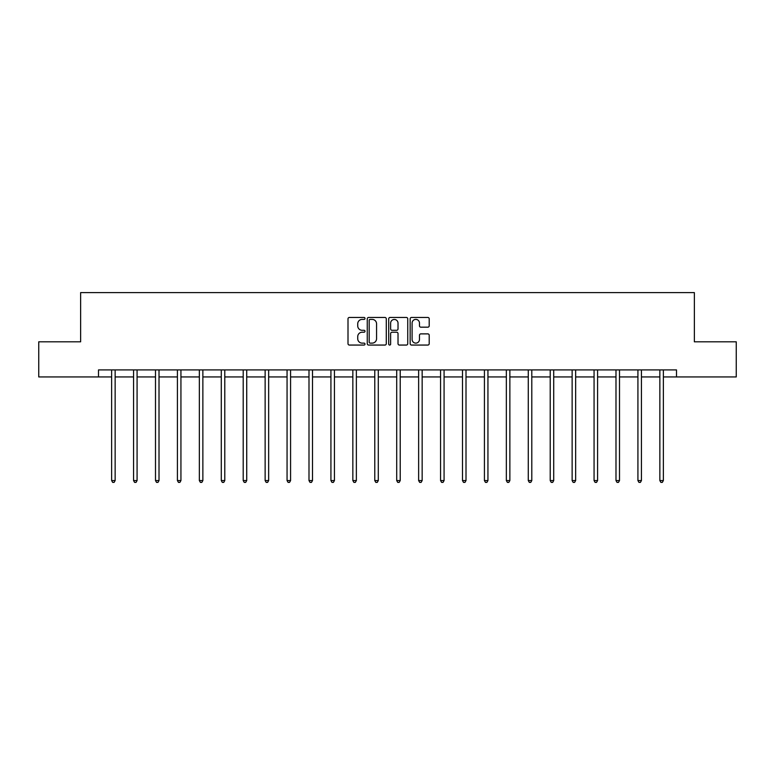 <?xml version="1.0" encoding="UTF-8"?>
<svg xmlns="http://www.w3.org/2000/svg" width="775" height="775" viewBox="0 0 775 775"><rect width="100%" height="100%" fill="white"/><g stroke="black" fill="none" stroke-linecap="round" stroke-linejoin="round"><path stroke-width="1.16" d="M365.006 318.428A0.969 0.969 0 0 0 364.047 317.459L349.38 317.459A1.376 1.376 0 0 0 348.004 318.845L348.004 343.674A1.376 1.376 0 0 0 349.38 345.059L364.047 345.059A0.969 0.969 0 0 0 365.006 344.09A0.969 0.969 0 0 0 364.047 343.122L362.148 343.122A4.417 4.417 0 0 1 357.73 338.714L357.73 336.641A4.417 4.417 0 0 1 362.148 332.223L364.047 332.223A0.969 0.969 0 0 0 365.006 331.254A0.969 0.969 0 0 0 364.047 330.295L362.148 330.295A4.417 4.417 0 0 1 357.73 325.878L357.73 323.805A4.417 4.417 0 0 1 362.148 319.397L364.047 319.397A0.969 0.969 0 0 0 365.006 318.428M427.819 327.186A1.376 1.376 0 0 0 429.205 325.81L429.205 318.845A1.376 1.376 0 0 0 427.819 317.459L411.544 317.459A1.376 1.376 0 0 0 410.159 318.845L410.159 343.674A1.376 1.376 0 0 0 411.544 345.059L427.819 345.059A1.376 1.376 0 0 0 429.205 343.674L429.205 335.255A1.376 1.376 0 0 0 427.819 333.88L420.854 333.88A1.376 1.376 0 0 0 419.478 335.255L419.478 339.431A3.691 3.691 0 0 1 415.787 343.122A3.691 3.691 0 0 1 412.097 339.431L412.097 323.088A3.691 3.691 0 0 1 415.787 319.397A3.691 3.691 0 0 1 419.478 323.088L419.478 325.81A1.376 1.376 0 0 0 420.854 327.186L427.819 327.186M98.493 376.941L38.75 376.941L38.75 341.804L80.639 341.804L80.639 292.601L694.361 292.601L694.361 341.804L736.25 341.804L736.25 376.941L676.507 376.941L676.507 369.917L98.493 369.917L98.493 376.941L111.639 376.941M386.289 318.845A1.376 1.376 0 0 0 384.913 317.459L368.629 317.459A1.376 1.376 0 0 0 367.253 318.845L367.253 343.674A1.376 1.376 0 0 0 368.629 345.059L384.913 345.059A1.376 1.376 0 0 0 386.289 343.674L386.289 318.845M390.087 317.459L406.371 317.459A1.376 1.376 0 0 1 407.747 318.845L407.747 343.674A1.376 1.376 0 0 1 406.371 345.059L399.396 345.059A1.376 1.376 0 0 1 398.021 343.674L398.021 333.608A1.376 1.376 0 0 0 396.645 332.223L392.014 332.223A1.376 1.376 0 0 0 390.639 333.608L390.639 344.09A0.969 0.969 0 0 1 389.67 345.059A0.969 0.969 0 0 1 388.711 344.09L388.711 318.845A1.376 1.376 0 0 1 390.087 317.459M115.146 376.941L133.562 376.941M137.078 376.941L155.494 376.941M159.011 376.941L177.417 376.941M180.933 376.941L199.349 376.941M202.866 376.941L221.282 376.941M224.789 376.941L243.205 376.941M246.721 376.941L265.137 376.941M268.654 376.941L287.06 376.941M290.577 376.941L308.993 376.941M312.509 376.941L330.925 376.941M334.432 376.941L352.848 376.941M356.364 376.941L374.78 376.941M378.297 376.941L396.703 376.941M400.22 376.941L418.636 376.941M422.152 376.941L440.568 376.941M444.075 376.941L462.491 376.941M466.007 376.941L484.423 376.941M487.94 376.941L506.346 376.941M509.863 376.941L528.279 376.941M531.795 376.941L550.211 376.941M553.718 376.941L572.134 376.941M575.651 376.941L594.067 376.941M597.583 376.941L615.989 376.941M619.506 376.941L637.922 376.941M641.438 376.941L659.854 376.941M663.361 376.941L676.507 376.941M370.15 319.397A0.969 0.969 0 0 0 369.181 320.356L369.181 342.162A0.969 0.969 0 0 0 370.15 343.122L372.145 343.122A4.417 4.417 0 0 0 376.563 338.714L376.563 323.805A4.417 4.417 0 0 0 372.145 319.397L370.15 319.397M398.021 323.156A3.691 3.691 0 0 0 394.33 319.465A3.691 3.691 0 0 0 390.639 323.156L390.639 328.91A1.376 1.376 0 0 0 392.014 330.295L396.645 330.295A1.376 1.376 0 0 0 398.021 328.91L398.021 323.156M115.33 369.917L115.252 370.121A1.405 1.405 0 0 0 115.146 370.644L115.146 480.568L111.639 480.568L111.639 370.644A1.405 1.405 0 0 0 111.532 370.121L111.455 369.917M115.146 480.568L114.099 482.399L112.685 482.399L111.639 480.568M137.262 369.917L137.175 370.121A1.405 1.405 0 0 0 137.078 370.644L137.078 480.568L133.562 480.568L133.562 370.644A1.405 1.405 0 0 0 133.465 370.121L133.377 369.917M137.078 480.568L136.022 482.399L134.618 482.399L133.562 480.568M159.195 369.917L159.108 370.121A1.405 1.405 0 0 0 159.011 370.644L159.011 480.568L155.494 480.568L155.494 370.644A1.405 1.405 0 0 0 155.388 370.121L155.31 369.917M159.011 480.568L157.955 482.399L156.55 482.399L155.494 480.568M181.118 369.917L181.04 370.121A1.405 1.405 0 0 0 180.933 370.644L180.933 480.568L177.417 480.568L177.417 370.644A1.405 1.405 0 0 0 177.32 370.121L177.233 369.917M180.933 480.568L179.877 482.399L178.473 482.399L177.417 480.568M203.05 369.917L202.963 370.121A1.405 1.405 0 0 0 202.866 370.644L202.866 480.568L199.349 480.568L199.349 370.644A1.405 1.405 0 0 0 199.252 370.121L199.165 369.917M202.866 480.568L201.81 482.399L200.405 482.399L199.349 480.568M224.973 369.917L224.895 370.121A1.405 1.405 0 0 0 224.789 370.644L224.789 480.568L221.282 480.568L221.282 370.644A1.405 1.405 0 0 0 221.175 370.121L221.098 369.917M224.789 480.568L223.743 482.399L222.328 482.399L221.282 480.568M246.905 369.917L246.818 370.121A1.405 1.405 0 0 0 246.721 370.644L246.721 480.568L243.205 480.568L243.205 370.644A1.405 1.405 0 0 0 243.108 370.121L243.021 369.917M246.721 480.568L245.665 482.399L244.261 482.399L243.205 480.568M268.838 369.917L268.751 370.121A1.405 1.405 0 0 0 268.654 370.644L268.654 480.568L265.137 480.568L265.137 370.644A1.405 1.405 0 0 0 265.031 370.121L264.953 369.917M268.654 480.568L267.598 482.399L266.193 482.399L265.137 480.568M290.761 369.917L290.683 370.121A1.405 1.405 0 0 0 290.577 370.644L290.577 480.568L287.06 480.568L287.06 370.644A1.405 1.405 0 0 0 286.963 370.121L286.876 369.917M290.577 480.568L289.521 482.399L288.116 482.399L287.06 480.568M312.693 369.917L312.606 370.121A1.405 1.405 0 0 0 312.509 370.644L312.509 480.568L308.993 480.568L308.993 370.644A1.405 1.405 0 0 0 308.896 370.121L308.808 369.917M312.509 480.568L311.453 482.399L310.048 482.399L308.993 480.568M334.616 369.917L334.538 370.121A1.405 1.405 0 0 0 334.432 370.644L334.432 480.568L330.925 480.568L330.925 370.644A1.405 1.405 0 0 0 330.818 370.121L330.741 369.917M334.432 480.568L333.386 482.399L331.971 482.399L330.925 480.568M356.548 369.917L356.461 370.121A1.405 1.405 0 0 0 356.364 370.644L356.364 480.568L352.848 480.568L352.848 370.644A1.405 1.405 0 0 0 352.751 370.121L352.664 369.917M356.364 480.568L355.308 482.399L353.904 482.399L352.848 480.568M378.481 369.917L378.394 370.121A1.405 1.405 0 0 0 378.297 370.644L378.297 480.568L374.78 480.568L374.78 370.644A1.405 1.405 0 0 0 374.674 370.121L374.596 369.917M378.297 480.568L377.241 482.399L375.836 482.399L374.78 480.568M400.404 369.917L400.326 370.121A1.405 1.405 0 0 0 400.22 370.644L400.22 480.568L396.703 480.568L396.703 370.644A1.405 1.405 0 0 0 396.606 370.121L396.519 369.917M400.22 480.568L399.164 482.399L397.759 482.399L396.703 480.568M422.336 369.917L422.249 370.121A1.405 1.405 0 0 0 422.152 370.644L422.152 480.568L418.636 480.568L418.636 370.644A1.405 1.405 0 0 0 418.539 370.121L418.452 369.917M422.152 480.568L421.096 482.399L419.692 482.399L418.636 480.568M444.259 369.917L444.182 370.121A1.405 1.405 0 0 0 444.075 370.644L444.075 480.568L440.568 480.568L440.568 370.644A1.405 1.405 0 0 0 440.462 370.121L440.384 369.917M444.075 480.568L443.029 482.399L441.614 482.399L440.568 480.568M466.192 369.917L466.104 370.121A1.405 1.405 0 0 0 466.007 370.644L466.007 480.568L462.491 480.568L462.491 370.644A1.405 1.405 0 0 0 462.394 370.121L462.307 369.917M466.007 480.568L464.952 482.399L463.547 482.399L462.491 480.568M488.124 369.917L488.037 370.121A1.405 1.405 0 0 0 487.94 370.644L487.94 480.568L484.423 480.568L484.423 370.644A1.405 1.405 0 0 0 484.317 370.121L484.239 369.917M487.94 480.568L486.884 482.399L485.479 482.399L484.423 480.568M510.047 369.917L509.969 370.121A1.405 1.405 0 0 0 509.863 370.644L509.863 480.568L506.346 480.568L506.346 370.644A1.405 1.405 0 0 0 506.249 370.121L506.162 369.917M509.863 480.568L508.807 482.399L507.402 482.399L506.346 480.568M531.979 369.917L531.892 370.121A1.405 1.405 0 0 0 531.795 370.644L531.795 480.568L528.279 480.568L528.279 370.644A1.405 1.405 0 0 0 528.182 370.121L528.095 369.917M531.795 480.568L530.739 482.399L529.335 482.399L528.279 480.568M553.902 369.917L553.825 370.121A1.405 1.405 0 0 0 553.718 370.644L553.718 480.568L550.211 480.568L550.211 370.644A1.405 1.405 0 0 0 550.105 370.121L550.027 369.917M553.718 480.568L552.672 482.399L551.257 482.399L550.211 480.568M575.835 369.917L575.748 370.121A1.405 1.405 0 0 0 575.651 370.644L575.651 480.568L572.134 480.568L572.134 370.644A1.405 1.405 0 0 0 572.037 370.121L571.95 369.917M575.651 480.568L574.595 482.399L573.19 482.399L572.134 480.568M597.767 369.917L597.68 370.121A1.405 1.405 0 0 0 597.583 370.644L597.583 480.568L594.067 480.568L594.067 370.644A1.405 1.405 0 0 0 593.96 370.121L593.882 369.917M597.583 480.568L596.527 482.399L595.123 482.399L594.067 480.568M619.69 369.917L619.613 370.121A1.405 1.405 0 0 0 619.506 370.644L619.506 480.568L615.989 480.568L615.989 370.644A1.405 1.405 0 0 0 615.893 370.121L615.805 369.917M619.506 480.568L618.45 482.399L617.045 482.399L615.989 480.568M641.623 369.917L641.535 370.121A1.405 1.405 0 0 0 641.438 370.644L641.438 480.568L637.922 480.568L637.922 370.644A1.405 1.405 0 0 0 637.825 370.121L637.738 369.917M641.438 480.568L640.382 482.399L638.978 482.399L637.922 480.568M663.545 369.917L663.468 370.121A1.405 1.405 0 0 0 663.361 370.644L663.361 480.568L659.854 480.568L659.854 370.644A1.405 1.405 0 0 0 659.748 370.121L659.67 369.917M663.361 480.568L662.315 482.399L660.901 482.399L659.854 480.568"/></g></svg>
